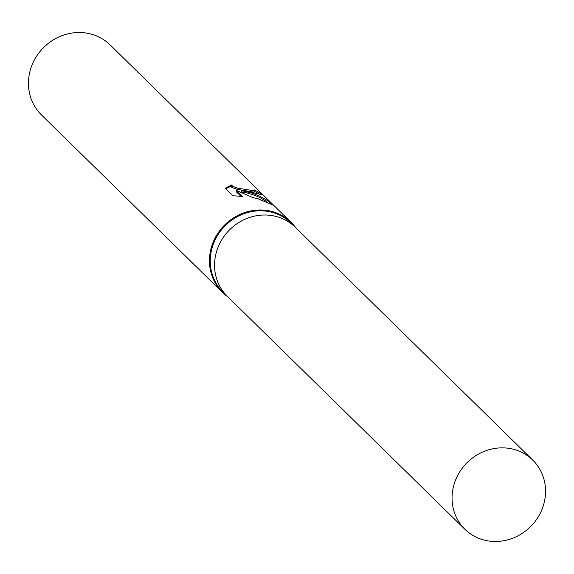 <?xml version="1.0" encoding="UTF-8"?>
<svg xmlns="http://www.w3.org/2000/svg" width="574" height="574" viewBox="0 0 574 574"><rect width="100%" height="100%" fill="white"/><g stroke="black" fill="none" stroke-linecap="round" stroke-linejoin="round"><path stroke-width="0.86" d="M295.495 227.476A48.453 45.052 134.4 0 0 295.237 227.218L290.939 223.006A48.453 45.052 134.4 0 0 270.462 211.906A48.453 45.052 134.4 0 0 217.209 236.022A48.453 45.052 134.4 0 0 223.092 292.202L227.39 296.414A48.453 45.052 134.4 0 0 227.656 296.672M295.237 227.218A48.453 45.052 134.4 0 0 274.759 216.118A48.453 45.052 134.4 0 0 221.507 240.233A48.453 45.052 134.4 0 0 227.39 296.414L464.883 529.264A48.453 45.052 134.4 0 0 485.353 540.364A48.453 45.052 134.4 0 0 538.613 516.248A48.453 45.052 134.4 0 0 532.722 460.068A48.453 45.052 134.4 0 0 512.252 448.968A48.453 45.052 134.4 0 0 458.992 473.084A48.453 45.052 134.4 0 0 464.883 529.264M295.639 227.62A49.027 45.583 134.4 0 0 291.075 222.339A49.027 45.583 134.4 0 0 270.361 211.11A49.027 45.583 134.4 0 0 216.477 235.512A49.027 45.583 134.4 0 0 222.432 292.353A49.027 45.583 134.4 0 0 227.799 296.808M232.807 195.741L225.18 188.272L232.025 184.771L232.161 186.206L237.758 188.2L254.519 190.833L254.203 189.922A49.027 45.583 -45.6 0 1 260.747 193.567L261.572 194.651L251.032 192.161L241.826 190.747L251.95 193.058L258.63 195.634L266.465 199.917L273.54 205.262L257.611 198.604L253.034 197.693L236.481 190.403L242.659 196.466L232.814 195.748M291.075 222.339L110.072 44.872A49.027 45.583 134.4 0 0 89.357 33.636A49.027 45.583 134.4 0 0 35.466 58.039A49.027 45.583 134.4 0 0 41.428 114.879L222.432 292.353M254.669 190.683L254.174 192.003L253.026 192.025L237.414 189.384L231.803 187.411L231.796 185.172M231.559 185.998L225.697 188.767M259.757 194.378A47.8 44.442 134.4 0 0 254.461 191.386M260.452 194.572L260.747 193.567M266.523 201.395L259.843 197.542L254.526 195.232L247.15 192.972L241.482 191.931L241.826 190.747M240.937 196.337L236.122 191.616L236.481 190.403M532.722 460.068L295.23 227.218A48.453 45.052 134.4 0 0 274.759 216.118A48.453 45.052 134.4 0 0 221.507 240.233A48.453 45.052 134.4 0 0 227.39 296.414"/></g></svg>
